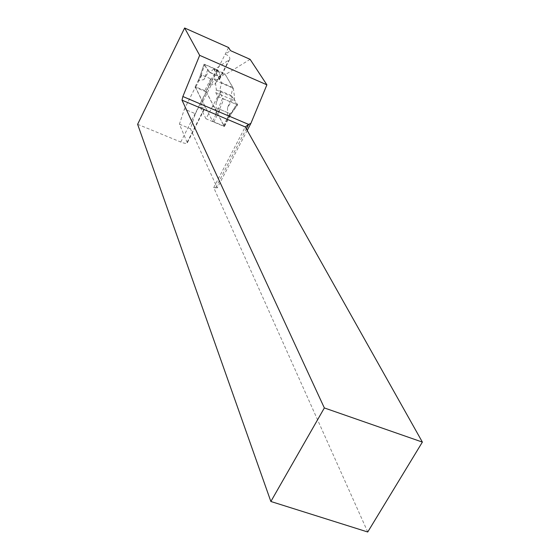 <?xml version="1.0" encoding="UTF-8"?>
<svg xmlns="http://www.w3.org/2000/svg" width="560" height="560" viewBox="0 0 560 560"><rect width="100%" height="100%" fill="white"/><g stroke="black" fill="none" stroke-linecap="round" stroke-linejoin="round"><path stroke-width="0.42" stroke-dasharray="2.8 2.1" d="M204.827 90.608L195.174 86.737L212.562 121.247L224.063 126.168L205.933 91.35L204.827 90.608L210.77 78.848L209.377 85.05L214.753 84.35L220.5 75.565L219.87 75.733L214.753 84.35M195.944 86.8L201.88 74.998L210.77 78.848M201.88 74.998L199.437 78.169L198.611 80.409L203.875 79.646L207.662 69.972L204.036 64.309L198.611 80.409M213.759 122.059L220.192 109.473L215.992 113.967L216.153 102.802L220.045 92.491L222.649 98.238L215.992 113.967M213.766 68.901L209.832 72.555L220.766 77.315L224.749 73.696L213.766 68.901L221.543 82.677L219.765 90.58L220.71 92.281L216.153 102.802M209.832 72.555L208.964 70.987L203.875 79.646M220.192 109.473L229.698 113.512L228.732 117.089L227.479 118.832L227.528 107.66L233.464 98.266L237.671 104.685L227.479 118.832M220.766 77.315L219.87 75.733M224.749 73.696L232.834 87.57L231.105 95.459L232.078 97.181L227.528 107.66M210.749 80.115L216.958 69.699L204.792 64.386L200.921 75.859M204.792 64.386L204.036 64.309M216.958 69.699L218.085 70.441L220.5 75.565M208.964 70.987L207.662 69.972M229.614 114.765L236.901 104.65L223.867 99.064L219.107 110.299M223.867 99.064L222.649 98.238M232.834 87.57L221.543 82.677M219.765 90.58L231.105 95.459M220.71 92.281L220.045 92.491M236.901 104.65L237.671 104.685M232.078 97.181L233.464 98.266M218.085 70.441L220.416 75.383C222.859 78.47 213.087 74.417 209.398 71.771L204.015 64.225L218.085 70.441L209.377 85.05M195.37 113.715L206.36 91.994L195.356 87.276L184.387 109.088L195.37 113.715L190.456 128.765L217.273 187.957L247.212 130.438M206.36 91.994L224.371 126.525L236.278 104.384L234.052 100.485L234.64 97.797L233.317 88.242L225.372 74.613L214.13 69.706L229.593 59.563C230.44 57.708 229.005 55.874 225.274 54.068L230.524 50.645M250.11 59.339L225.372 74.613M137.627 124.299L180.761 142.03C184.562 143.507 186.753 143.773 187.327 142.814L179.424 124.18L184.387 109.088M195.356 87.276L205.296 107.422C204.911 108.178 203.189 108.01 200.13 106.925L214.354 78.834L215.215 80.395L216.342 89.922L215.74 92.61L217.819 96.467L205.975 118.776L224.371 126.525M214.354 78.834C217.413 79.975 219.121 80.199 219.464 79.513L214.13 69.706M179.424 124.18L190.456 128.765M367.738 532L213.717 187.607L217.273 187.957M213.717 187.607L245.245 126.931M215.803 187.516L246.316 128.842M180.761 142.03L228.578 47.537M212.401 106.155L230.825 113.988M217.819 96.467L236.278 104.384M215.74 92.61L234.052 100.485M216.342 89.922L234.64 97.797M215.215 80.395L233.317 88.242M205.975 118.776L200.13 106.925M195.174 86.737L199.115 78.911M212.562 121.247L216.818 112.91M223.251 126.049L229.698 113.512M205.933 91.35L209.881 83.552M224.042 126.077L228.312 117.789M187.243 142.121L205.177 106.778M219.324 78.911L228.718 60.41M195.167 86.66L199.458 78.127M224.063 126.168L228.753 117.047M198.8 79.695L204.015 64.232M227.997 118.258L237.699 104.79M187.327 142.814L205.296 107.422M219.464 79.513L229.593 59.563"/><path stroke-width="0.84" d="M184.632 28L228.578 47.537L230.524 50.645L250.11 59.339L266.896 84.833L199.668 55.349L184.632 28L137.627 124.299L270.865 501.487L367.738 532L422.373 442.092L324.345 407.939L270.865 501.487M247.212 130.438L250.894 123.368L266.896 84.833M324.345 407.939L182 100.163L182.861 96.509L199.668 55.349M250.894 123.368L248.619 124.418L182.861 96.509M246.316 128.842L248.619 124.418L245.245 126.931L182 100.163M245.245 126.931L422.373 442.092"/></g></svg>
